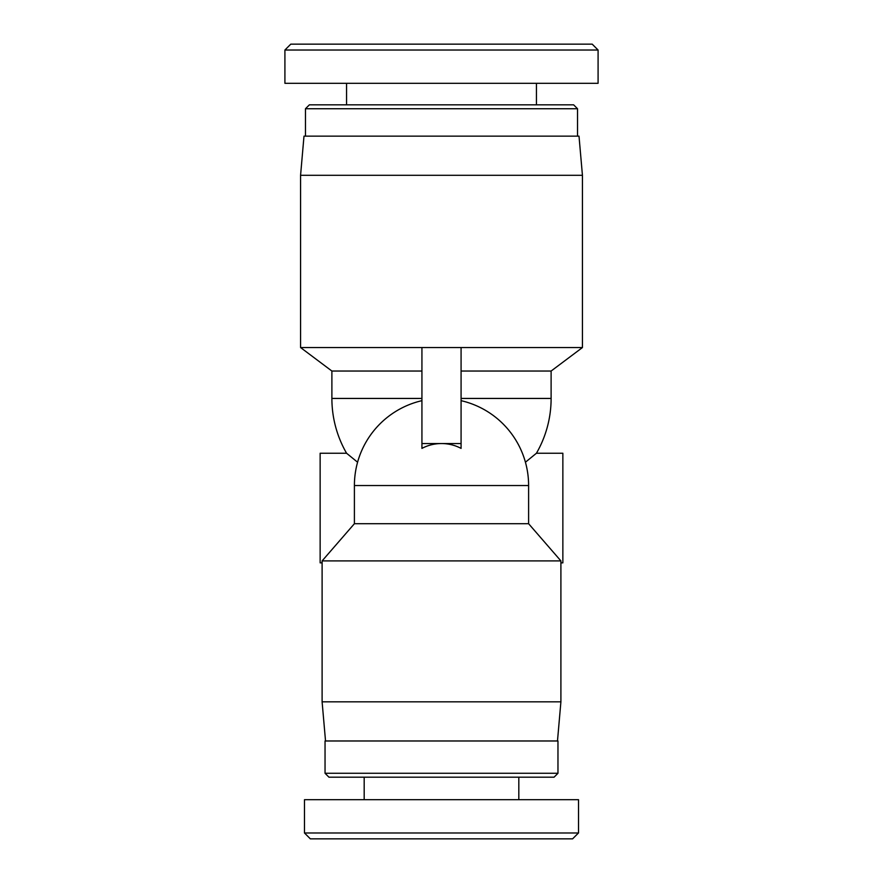 <?xml version="1.0" encoding="UTF-8"?>
<svg xmlns="http://www.w3.org/2000/svg" width="883" height="883" viewBox="0 0 883 883"><rect width="100%" height="100%" fill="white"/><g stroke="black" fill="none" stroke-linecap="round" stroke-linejoin="round"><path stroke-width="1.32" d="M525.429 462.217L536.434 453.244L525.429 462.217M461.081 371.037L551.113 371.037L582.438 347.549L582.438 175.298L300.573 175.298L300.573 347.549L582.438 347.549M421.931 443.553L461.081 443.553L461.081 448.387A41.987 41.987 0 0 0 421.931 448.387L421.931 347.549M461.081 347.549L461.081 443.553M421.931 398.443L331.887 398.443L331.887 371.037L421.931 371.037M461.081 398.443L551.113 398.443A109.613 109.613 0 0 1 536.434 453.244L562.857 453.244L562.857 562.857L560.904 562.857M322.107 562.857L320.143 562.857L320.143 453.244L346.577 453.244L357.582 462.217L346.577 453.244A109.613 109.613 0 0 1 331.887 398.443M421.931 400.661A87.108 87.108 0 0 0 354.403 485.54L354.403 523.707L528.608 523.707L528.608 485.54A87.108 87.108 0 0 0 461.081 400.661M354.403 523.707L322.107 560.904L560.904 560.904L528.608 523.707M300.573 175.298L303.995 136.148L579.005 136.148L582.438 175.298M325.529 740.98L322.107 701.83L560.904 701.83L560.904 560.904M304.48 832.989L310.341 838.85L572.592 838.85L578.453 832.989L304.48 832.989L304.48 799.7L578.52 799.7L578.52 832.989M325.043 773.276L328.951 777.195L554.049 777.195L557.968 773.276L325.043 773.276L325.043 740.98L557.968 740.98L557.968 773.276M364.182 799.7L364.182 777.195M284.911 50.022L598.078 50.022L592.206 44.15L290.783 44.15L284.911 50.022L284.911 83.3L598.089 83.3L598.089 50.022M577.537 108.741L573.63 104.834L309.381 104.834L305.463 108.741L577.537 108.741L577.537 136.148M305.463 108.741L305.463 136.148M346.566 83.3L346.566 104.834M354.403 485.54L528.608 485.54M551.113 398.443L551.113 371.037M331.887 371.037L300.573 347.549M322.107 701.83L322.107 560.904M557.482 740.98L560.904 701.83M518.818 799.7L518.818 777.195M536.434 83.3L536.434 104.834M578.453 832.989L572.592 838.85"/></g></svg>
